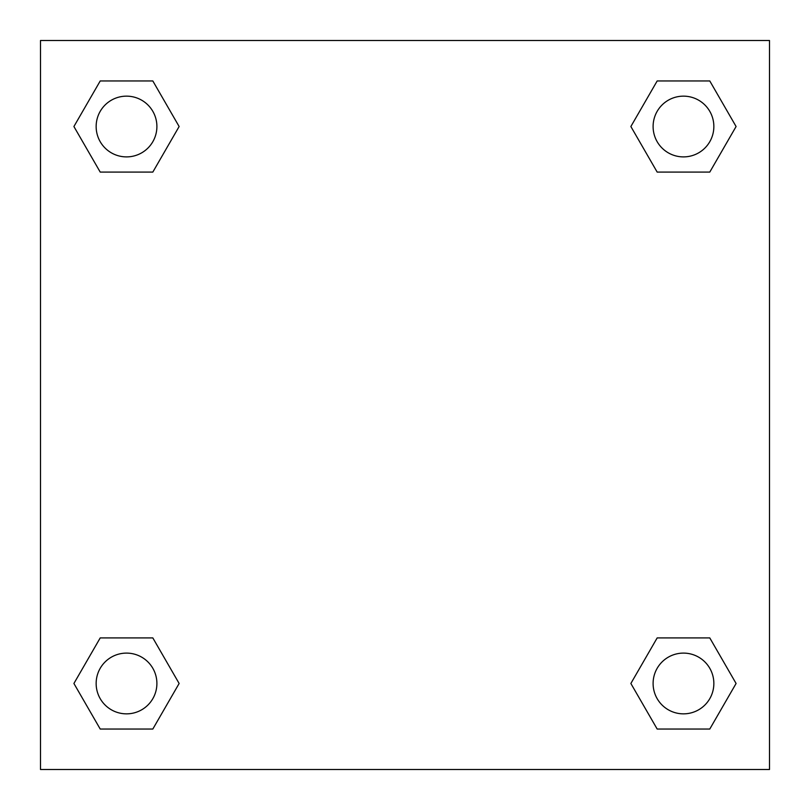 <?xml version="1.0" encoding="UTF-8"?>
<svg xmlns="http://www.w3.org/2000/svg" width="810" height="810" viewBox="0 0 810 810"><rect width="100%" height="100%" fill="white"/><g stroke="black" fill="none" stroke-linecap="round" stroke-linejoin="round"><path stroke-width="1.21" d="M769.5 40.5L40.5 40.5L40.5 769.5L769.5 769.5L769.5 40.5M657.173 637.915L630.869 683.478L657.173 637.915L709.783 637.915L657.173 637.915L709.783 637.915L736.087 683.478L709.783 729.04L657.173 729.04L709.783 729.04L657.173 729.04L630.869 683.478M100.217 637.915L73.912 683.478L100.217 637.915L152.827 637.915L100.217 637.915L152.827 637.915L179.131 683.478L152.827 729.04L100.217 729.04L152.827 729.04L100.217 729.04L73.912 683.478M100.217 80.959L73.912 126.522L100.217 80.959L152.827 80.959L100.217 80.959L152.827 80.959L179.131 126.522L152.827 172.084L100.217 172.084L152.827 172.084L100.217 172.084L73.912 126.522M709.783 172.084L736.087 126.522L709.783 172.084L657.173 172.084L709.783 172.084L657.173 172.084L630.869 126.522L657.173 80.959L630.869 126.522M657.173 80.959L709.783 80.959L657.173 80.959L709.783 80.959L736.087 126.522M713.853 683.478A30.375 30.375 0 0 0 668.29 657.173A30.375 30.375 0 0 0 668.29 709.783A30.375 30.375 0 0 0 713.853 683.478M156.897 683.478A30.375 30.375 0 0 0 111.334 657.173A30.375 30.375 0 0 0 111.334 709.783A30.375 30.375 0 0 0 156.897 683.478M713.853 126.522A30.375 30.375 0 0 0 668.29 100.217A30.375 30.375 0 0 0 668.29 152.827A30.375 30.375 0 0 0 713.853 126.522M156.897 126.522A30.375 30.375 0 0 0 111.334 100.217A30.375 30.375 0 0 0 111.334 152.827A30.375 30.375 0 0 0 156.897 126.522"/></g></svg>
